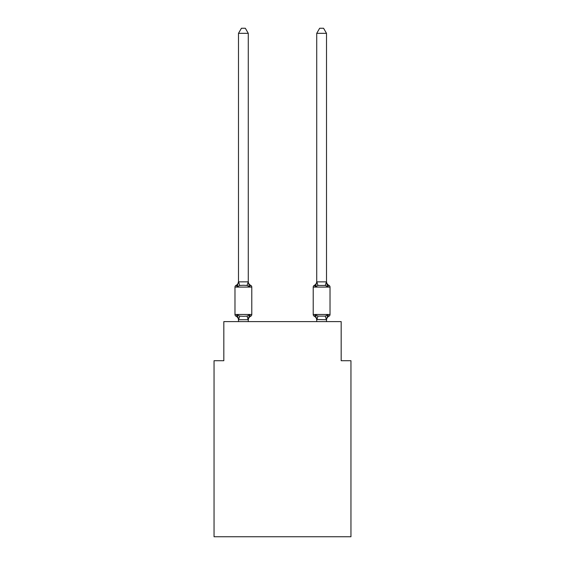 <?xml version="1.0" encoding="UTF-8"?>
<svg xmlns="http://www.w3.org/2000/svg" width="565" height="565" viewBox="0 0 565 565"><rect width="100%" height="100%" fill="white"/><g stroke="black" fill="none" stroke-linecap="round" stroke-linejoin="round"><path stroke-width="0.85" d="M350.95 536.75L350.95 360.731L341.175 360.731L341.175 321.612L223.825 321.612L223.825 360.731L214.05 360.731L214.05 536.75L350.95 536.75M326.506 320.108A4.301 4.301 0 0 1 328.922 316.238L327.728 314.86L328.922 316.238A1.956 1.956 0 0 0 330.024 314.479L330.024 287.098L313.208 287.098L313.208 314.479A1.956 1.956 0 0 0 314.302 316.238A4.301 4.301 0 0 1 316.725 320.108L316.725 319.529L316.725 320.108A4.301 4.301 0 0 0 314.302 316.238L315.503 314.86L314.302 316.238A4.301 4.301 0 0 1 316.725 320.108A4.301 4.301 0 0 0 314.302 316.238L315.503 314.86L314.302 316.238A4.301 4.301 0 0 1 316.725 320.108M328.922 285.339L327.728 286.716L326.704 283.517L327.728 286.716L328.922 285.339L327.728 286.716L326.704 283.517L327.728 286.716L328.922 285.339A4.301 4.301 0 0 1 326.506 281.469A4.301 4.301 0 0 0 328.922 285.339A1.956 1.956 0 0 1 330.024 287.098M316.725 319.705L315.503 314.86L317.947 316.118L325.285 316.118L327.728 314.86L326.506 319.705L316.725 319.529L316.725 321.612M326.704 283.517L327.728 286.716L325.285 285.452L317.947 285.452L315.503 286.716L315.962 285.17L315.503 286.716L315.962 285.17L315.503 286.716L314.86 285.608M238.494 320.108A4.301 4.301 0 0 0 236.078 316.238L237.272 314.86L236.078 316.238A1.956 1.956 0 0 1 234.976 314.479A1.956 1.956 0 0 0 236.078 316.238L237.272 314.86L236.078 316.238A1.956 1.956 0 0 1 234.976 314.479A1.956 1.956 0 0 0 236.078 316.238L237.272 314.86L236.078 316.238A1.956 1.956 0 0 1 234.976 314.479L251.792 314.479L251.792 287.098A1.956 1.956 0 0 0 250.698 285.339L249.497 286.716L250.698 285.339A4.301 4.301 0 0 1 248.275 281.469L248.275 282.048L248.275 281.469M248.275 33.335L238.494 33.335L241.432 28.25L245.337 28.25L248.275 33.335L248.275 282.048L249.497 286.716L247.053 285.452L243.388 285.261L239.715 285.452L237.272 286.716L236.078 285.339A1.956 1.956 0 0 0 234.976 287.098A1.956 1.956 0 0 1 236.078 285.339L236.509 285.523L236.078 285.339A1.956 1.956 0 0 0 234.976 287.098A1.956 1.956 0 0 1 236.078 285.339A1.956 1.956 0 0 0 234.976 287.098A1.956 1.956 0 0 1 236.078 285.339L236.509 285.523M250.698 316.238L249.497 314.86L250.698 316.238L249.497 314.86L248.275 319.705L238.571 319.726L237.272 314.86L239.715 316.118L243.388 316.315L247.053 316.118L249.497 314.86L250.698 316.238A1.956 1.956 0 0 0 251.792 314.479A1.956 1.956 0 0 1 250.698 316.238A4.301 4.301 0 0 0 248.275 320.108M238.494 319.529L237.922 316.916M248.275 319.529L248.734 317.226M236.078 285.339A1.956 1.956 0 0 0 234.976 287.098A1.956 1.956 0 0 1 236.078 285.339A4.301 4.301 0 0 0 238.494 281.469L237.272 286.716L236.078 285.339A1.956 1.956 0 0 0 234.976 287.098A1.956 1.956 0 0 1 236.078 285.339L236.629 285.608M248.275 281.871L247.053 285.452M236.078 316.238A1.956 1.956 0 0 1 234.976 314.479A1.956 1.956 0 0 0 236.078 316.238M250.698 285.339A1.956 1.956 0 0 1 251.792 287.098L234.976 287.098L234.976 314.479M238.494 33.335L238.494 281.871L248.197 281.843M248.275 321.612L248.275 319.705M238.494 321.612L238.494 319.705M315.157 285.883L314.74 285.523M315.962 285.17L315.503 286.716L314.302 285.339A1.956 1.956 0 0 0 313.208 287.098M326.506 281.871L326.506 33.335L316.725 33.335L316.725 281.871L326.506 281.871L327.728 286.716M316.725 281.469A4.301 4.301 0 0 1 314.302 285.339L315.503 286.716L316.725 281.871M326.506 321.612L326.506 319.705M315.503 314.86L314.302 316.238M316.725 33.335L319.663 28.25L323.568 28.25L326.506 33.335M239.715 316.118L238.571 319.726M247.053 316.118L248.197 319.726M238.571 281.843L239.715 285.452M313.208 314.479L330.024 314.479M326.429 319.726L325.285 316.118M316.803 319.726L317.947 316.118M325.285 285.452L326.429 281.843M317.947 285.452L316.803 281.843"/></g></svg>
